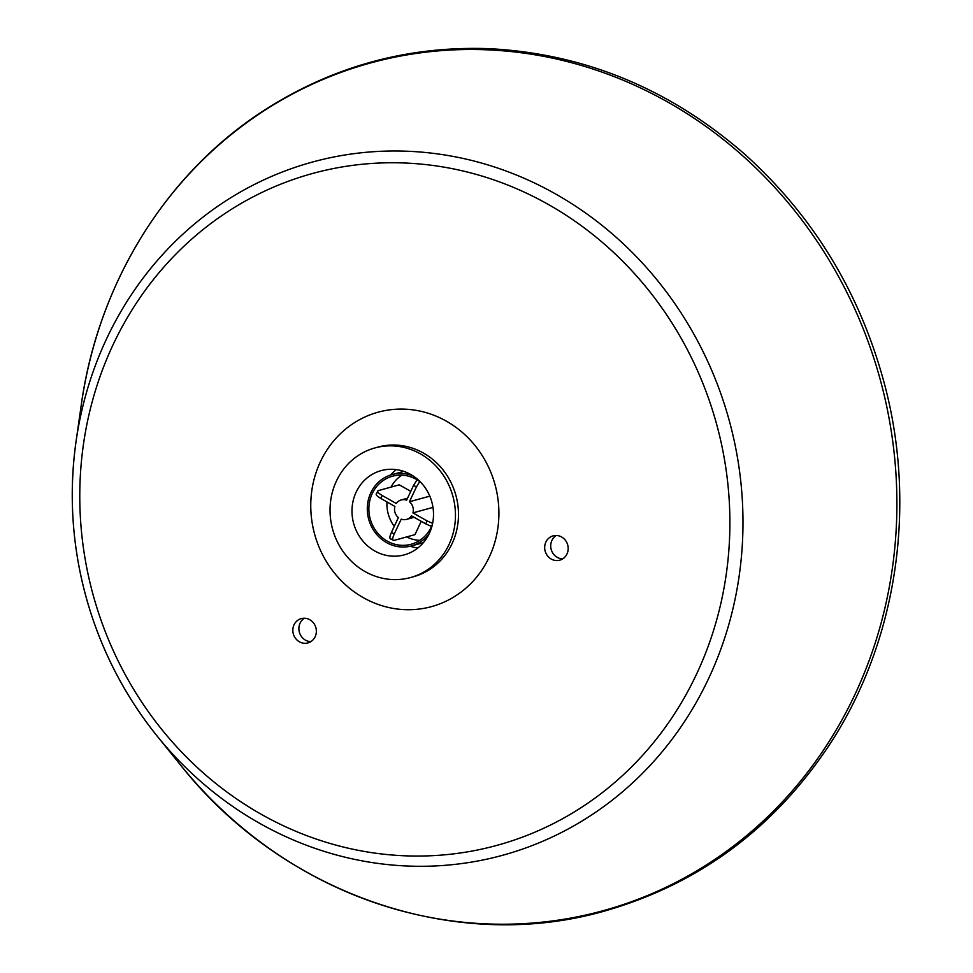 <?xml version="1.0" encoding="UTF-8"?>
<svg xmlns="http://www.w3.org/2000/svg" width="973" height="973" viewBox="0 0 973 973"><rect width="100%" height="100%" fill="white"/><g stroke="black" fill="none" stroke-linecap="round" stroke-linejoin="round"><path stroke-width="1.46" d="M493.712 480.2A100.815 93.542 74.6 0 1 387.084 607.128A100.815 93.542 74.6 0 1 333.703 440.891A100.815 93.542 74.6 0 1 493.712 480.2M545.318 551.667A12.6 11.688 74.6 0 1 553.09 535.868A12.6 11.688 74.6 0 1 567.697 544.916A12.6 11.688 74.6 0 1 559.767 560.168A12.6 11.688 74.6 0 1 545.318 551.667M293.481 634.408A12.6 11.688 74.6 0 1 301.253 618.609A12.6 11.688 74.6 0 1 315.872 627.658A12.6 11.688 74.6 0 1 307.942 642.91A12.6 11.688 74.6 0 1 293.481 634.408M304.403 618.22A12.6 11.688 -105.4 0 0 299.526 632.742A12.6 11.688 -105.4 0 0 310.837 641.633M556.228 535.478A12.6 11.688 -105.4 0 0 551.363 550A12.6 11.688 -105.4 0 0 562.674 558.891M354.233 525.384A43.688 40.538 74.6 0 1 381.161 470.616A43.688 40.538 74.6 0 1 431.83 501.971A43.688 40.538 74.6 0 1 404.342 554.853A43.688 40.538 74.6 0 1 354.233 525.384M452.007 493.262A67.21 62.357 74.6 0 1 410.582 577.536A67.21 62.357 74.6 0 1 332.62 529.276A67.21 62.357 74.6 0 1 374.909 447.933A67.21 62.357 74.6 0 1 452.007 493.262M374.909 447.933L377.938 447.094A67.21 62.357 74.6 0 1 455.023 492.435A67.21 62.357 74.6 0 1 413.61 576.697L410.582 577.536M429.19 533.691A36.962 34.298 74.6 0 1 411.591 545.889A36.962 34.298 74.6 0 1 368.718 519.351A36.962 34.298 74.6 0 1 391.973 474.605A36.962 34.298 74.6 0 1 413.343 476.077M432.413 524.374A35.283 32.741 74.6 0 1 411.153 544.26A35.283 32.741 74.6 0 1 370.226 518.937A35.283 32.741 74.6 0 1 392.423 476.223A35.283 32.741 74.6 0 1 420.871 482.426M419.777 540.368A35.283 32.741 74.6 0 1 406.69 536.926M394.26 526.357A35.283 32.741 74.6 0 1 386.95 501.922M391.012 487.108A35.283 32.741 74.6 0 1 401.837 475.165M417.04 479.774L413.574 485.381A26.879 24.945 74.6 0 1 416.395 486.974L419.716 481.55M376.746 493.603C375.335 494.345 376.673 495.95 380.771 498.419A26.879 24.945 74.6 0 1 382.158 495.476L396.291 503.479A10.083 9.353 74.6 0 1 401.241 499.94A10.083 9.353 74.6 0 1 406.617 500.158L413.574 485.381M382.158 495.476C378.059 493.007 376.721 491.401 378.132 490.66L376.174 494.016M421.236 521.321L414.96 534.639L393.81 540.465C392.18 540.526 392.326 538.349 394.26 533.934A26.879 24.945 74.6 0 1 391.45 532.34L398.407 517.563A10.083 9.353 74.6 0 1 394.904 506.422L380.771 498.419M410.776 491.341L399.283 484.834L378.132 490.66M391.45 532.34C389.516 536.768 389.37 538.945 391 538.872M393.81 540.465L390.295 538.823M432.62 523.377L427.074 520.896A26.879 24.945 74.6 0 1 425.688 523.839L411.543 515.836A10.083 9.353 74.6 0 1 406.592 519.375A10.083 9.353 74.6 0 1 401.229 519.156L394.26 533.934M425.688 523.839L431.574 526.417M432.985 507.383L412.929 512.893L427.074 520.896M416.395 486.974L409.426 501.752A10.083 9.353 74.6 0 1 412.929 512.893M429.811 496.145L409.426 501.752M81.27 404.926A439.528 407.809 74.6 0 1 81.27 404.914L76.028 441.633C67.976 499.441 72.878 556.471 90.744 612.747A359.414 333.471 -105.4 0 0 156.994 735.88L156.994 735.88A359.414 333.471 -105.4 0 0 681.976 725.384A359.414 333.471 -105.4 0 0 532.45 182.036A359.414 333.471 -105.4 0 0 76.028 441.633L76.028 441.633A359.414 333.471 -105.4 0 0 90.757 612.759C105.4 658.113 127.487 699.149 156.994 735.88L180.297 764.742A439.528 407.809 74.6 0 1 180.285 764.742A439.528 407.809 74.6 0 0 822.294 751.91A439.528 407.809 74.6 0 0 639.431 87.448A439.528 407.809 74.6 0 0 81.27 404.914L81.27 404.914C97.872 284.578 164.972 175.359 261.36 112.15C330.479 66.979 406.288 45.816 488.787 48.65C584.554 53.576 670.056 88.932 745.294 154.731C815.252 218.037 862.139 296.376 885.977 389.784C916.627 511.202 895.61 643.956 829.689 744.43C774.009 828.376 699.149 883.861 605.109 910.898C455.486 954.051 282.596 894.369 180.297 764.742M97.714 610.314A348.358 323.218 74.6 0 1 466.176 171.747A348.358 323.218 74.6 0 1 650.609 746.157A348.358 323.218 74.6 0 1 97.714 610.314M410.302 546.218A43.688 40.538 -105.4 0 0 417.843 547.994M396.266 469.594A43.688 40.538 -105.4 0 0 390.696 474.982M411.591 545.889L423.389 542.642M391.973 474.605L403.771 471.358M414.133 517.308L406.592 519.375M407.529 498.212L401.241 499.94"/></g></svg>
